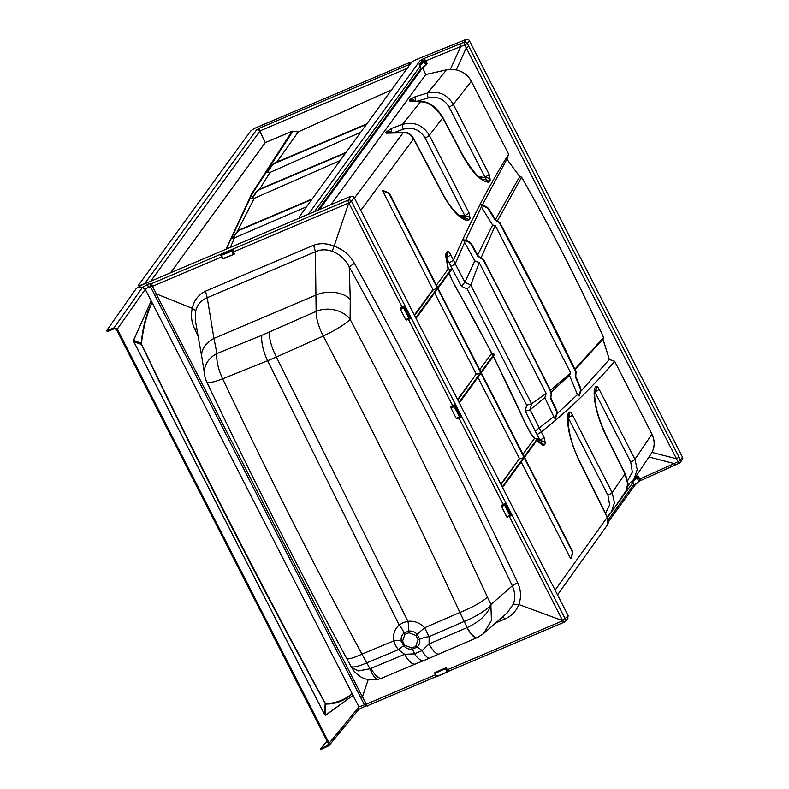 <?xml version="1.0" encoding="UTF-8"?>
<svg xmlns="http://www.w3.org/2000/svg" width="789" height="789" viewBox="0 0 789 789"><rect width="100%" height="100%" fill="white"/><g stroke="black" fill="none" stroke-linecap="round" stroke-linejoin="round"><path stroke-width="1.18" d="M414.353 315.087L432.944 289.524L382.379 190.307L387.715 192.378L389.973 194.459L437.895 288.103L433.368 289.681L414.57 315.521M437.688 287.64L450.657 269.828L447.856 269.493L436.435 285.194M480.945 372.181L493.914 354.36L491.123 354.034L479.692 369.735M524.212 456.723L537.171 438.901L534.38 438.576L522.959 454.277M572.321 550.791L572.607 553.75L570.605 558.533L521.174 461.93M555.111 590.162L607.205 517.337A4.034 0.641 -26.4 0 0 607.333 517.032C608.783 519.902 608.802 522.574 607.372 525.03L607.205 517.337L579.491 461.486C570.97 443.586 567.005 428.131 567.587 415.132L567.893 414.097A4.034 3.708 36 0 1 568.11 417.134M605.528 513.392L609.631 504.871L607.924 495.265L568.218 417.667A4.034 0.769 -27.1 0 0 572.449 414.975L612.165 492.583L614.424 502.899L611.15 512.584L625.924 491.064L627.738 483.992L624.977 473.933L606.12 435.942C597.549 417.914 593.584 402.4 594.235 389.391L594.541 388.375A4.034 3.708 36 0 1 594.748 391.423M546.195 393.494L479.209 262.579L470.777 285.007L531.549 403.771L546.195 393.494L544.834 397.646L530.139 409.757L541.293 431.889C567.242 411.523 591.681 388.01 614.611 361.362L609.345 359.468L602.924 339.211L575.082 369.607M540.317 442.915L540.869 442.895A4.034 3.708 36 0 1 544.075 445.193L543.029 445.351L536.628 440.686M534.538 438.536L531.194 434.502L526.441 425.715A561.364 193.838 67 0 0 493.224 356.352M449.336 272.678L450.46 276.288A4.034 0.868 161.6 0 0 450.115 276.081L449.128 272.955M448.142 269.453L445.657 255.094L447.284 251.583C448.172 251.109 449.296 252.174 450.657 254.778A4.034 0.769 152.9 0 1 446.426 257.47L447.156 255.301L445.815 257.135M482.286 205.12L506.873 159.22L508.599 154.18C488.588 186.549 470.205 221.906 453.448 260.232L455.243 263.802L464.613 242.47L463.794 240.477L469.189 242.115L471.191 243.84L478.154 256.366L483.509 259.847C506.568 303.666 529.113 347.712 551.126 391.965L551.176 394.796L550.969 392.182C528.955 347.919 506.42 303.873 483.361 260.064L478.154 256.366M462.305 154.9A4.034 0.897 152.2 0 0 462.393 154.496C472.798 171.913 480.333 180.306 484.988 179.645L484.988 179.645A4.034 3.728 93.7 0 1 488.204 182.19C480.323 181.016 471.684 171.923 462.305 154.9L442.757 117.857C435.538 106.86 428.102 101.525 420.468 101.87L410.014 101.298L409.392 100.43L410.26 99.266L415.29 96.702L427.648 93.013L446.623 69.807L450.351 69.333L456.259 69.876C463.064 71.464 468.094 75.28 471.358 81.306L508.649 154.171L506.923 159.2L519.734 176.549L521.618 177.15C551.422 229.471 578.771 282.906 603.644 337.445L602.974 339.201L609.384 359.429L614.651 361.313L651.931 434.177L614.651 361.313M469.041 212.892L470.145 218.504L468.094 220.713C460.224 219.441 451.633 210.347 442.323 193.433L413.584 138.972C410.507 134.248 407.025 132.187 403.14 132.799L386.265 133.183L385.693 132.394L391.462 128.429L402.498 124.376L420.468 101.87A4.034 3.55 92.4 0 1 422.056 101.515L422.056 101.515C427.056 101.889 434.581 104.118 442.846 117.453A4.034 0.897 152.2 0 1 442.757 117.857L429.324 135.294L469.041 212.892A4.034 0.769 152.9 0 1 464.8 215.575L425.093 137.976C419.886 129.633 412.637 126.704 403.327 129.199A4.034 1.144 -110.1 0 1 402.498 124.376C413.969 121.338 422.914 124.968 429.324 135.294A4.034 0.769 152.9 0 1 425.093 137.976M557.054 413.761L577.449 394.658L578.889 395.545M531.549 403.771L530.08 409.816L525.267 411.128L535.218 431.08L553.74 416.631L555.111 418.18M580.773 391.305L609.384 359.429M578.672 395.831L580.369 390.999L580.487 388.405M580.3 388.671L575.319 376.56L575.684 371.935L538.374 296.634L499.368 222.804L495.167 220.092L499.536 222.587L538.522 296.427L575.852 371.718L575.556 375.14M495.167 220.092L488.194 208.848L486.28 207.3L481.191 205.426L481.389 206.945L492.612 225.033L477.67 254.985M554.884 418.486L556.61 413.604L556.649 410.842M556.462 411.099L550.416 398.179L551.176 394.796M477.966 256.612L471.003 244.097L468.991 242.381M550.485 390.22L570.743 373.019L495.255 225.506L492.612 225.033M570.743 373.019L569.451 375.179L551.363 391.965M577.449 394.658L569.451 375.179M602.974 339.201L603.595 337.455C578.722 282.926 551.383 229.5 521.588 177.2L519.704 176.588L495.462 219.559M519.734 176.549L506.923 159.2M495.255 225.506L481.172 257.678M479.209 262.579L474.85 260.883L464.613 242.47M553.74 416.631L544.834 397.646M465.54 240.428L481.389 206.945M474.85 260.883L464.839 282.334L470.777 285.007M422.756 68.012L425.764 74.58L446.623 69.856L450.341 69.383L456.249 69.925C463.054 71.523 468.074 75.32 471.319 81.336L508.649 154.171M421.543 69.116L419.206 64.797L422.066 60.871A2.515 2.318 -144 0 0 420.014 60.763L422.796 59.057L464.119 42.202L466.121 39.45L417.795 58.948A6.046 1.183 -26.1 0 0 411.118 63.002L299.435 216.521A6.046 1.183 -26.1 0 0 299.268 217.054A6.046 1.183 -26.1 0 0 303.301 216.314L306.566 215.042M426.376 64.392L427.086 63.465L426.514 63.751L425.005 60.437L422.766 60.437A2.515 0.828 -112.2 0 1 422.796 59.057M317.888 210.239L421.178 68.278L419.511 65.743L424.087 61.69L423.476 61.384L425.754 64.806L424.087 61.69L425.606 60.25L424.492 59.737L419.206 64.797M425.606 60.25L427.086 63.465M675.749 464.721A2.515 0.838 -114.2 0 1 675.611 464.829A2.515 0.838 -114.2 0 1 674.151 463.547L677.909 461.683L676.489 458.754L466.269 47.951L464.711 45.052L460.756 46.541A2.515 0.828 -112.2 0 1 460.332 43.77M308.42 214.253A2.515 2.318 -144 0 0 308.312 214.292L303.341 216.413M497.612 220.604L521.618 177.15M574.856 369.144L603.644 337.445M650.846 454.257L651.961 452.383C654.89 446.456 654.86 440.4 651.892 434.206L651.931 434.177C654.909 440.37 654.929 446.446 652 452.393L650.215 455.194M627.561 480.836L632.334 472.098L630.707 461.979L594.857 391.926A4.034 0.769 -27.1 0 0 599.098 389.243L634.938 459.297L637.206 469.534L634.021 479.16L628.103 484.722M611.15 512.584L607.195 516.736L611.15 512.584M428.249 97.915A4.034 1.095 73.4 0 1 427.648 93.013C438.733 90.686 447.274 94.463 453.29 104.326L489.141 174.369A4.034 0.769 152.9 0 1 484.91 177.061L449.059 107.008C444.177 99.029 437.244 96.002 428.249 97.915L416.957 101.268M354.468 198.069L403.14 132.799A4.034 3.59 87.8 0 1 404.639 132.365L404.639 132.365C408.021 132.167 411.039 134.238 413.673 138.568L413.673 138.568A4.034 0.897 -27.8 0 1 413.584 138.972L360.76 210.357M422.717 68.041L425.764 74.58L330.946 204.686M457.61 399.628L476.211 374.055L434.65 292.857M500.867 484.16L519.468 458.596L477.917 377.389M651.961 452.383L676.489 458.754L679.023 457.127L680.473 459.908A2.515 2.318 36 0 1 680.335 462.315L682.337 459.563A2.515 2.318 -144 0 0 682.485 457.156L469.386 40.742A2.515 2.318 -144 0 0 466.121 39.45M450.657 254.778L453.448 260.232L449.207 262.905L446.308 257.678M464.899 282.245L455.233 263.802L451.002 266.495L449.207 262.905M447.284 251.583A4.034 3.708 36 0 1 447.156 255.301L446.239 256.78M445.657 255.094A4.034 2.692 176.3 0 1 446.199 256.317L446.199 256.317A4.034 3.708 -144 0 0 445.943 253.427M450.46 276.288C453.034 282.718 453.073 281.791 454.582 284.73L454.582 284.73A4.034 1.292 149.9 0 1 454.572 285.283L450.115 276.081M493.391 356.115L526.441 425.715M526.638 425.537L530.908 433.536A4.034 2.259 142.6 0 1 531.194 434.502M536.974 440.213L541.254 443.181A4.034 3.531 115.2 0 1 543.029 445.351M540.603 442.846L542.211 441.051A4.034 3.708 36 0 1 545.416 443.349L544.075 445.193M537.102 440.045L542.211 441.051L539.844 440.025A4.034 0.769 -27.1 0 0 544.085 437.343L545.416 443.349M544.085 437.343L541.293 431.889L537.062 434.591L535.218 431.08M531.451 403.85L526.648 405.181L467.196 288.991L461.338 286.21L451.002 266.495M470.708 285.145L467.196 288.991M464.839 282.334L461.338 286.21M537.506 439.493L539.844 440.025L537.062 434.591M632.699 482.089L632.689 481.073L637.256 476.674L638.449 476.507L639.849 479.002L639.327 479.377L637.926 476.891L637.157 477.947L638.735 481.162L637.117 477.986L632.67 481.931L634.208 485.294L638.686 481.665L634.425 485.56L632.334 481.083M422.056 101.515L411.68 100.953A4.034 3.531 93.8 0 0 410.014 101.298M484.288 179.547L484.939 179.537A4.034 3.708 36 0 1 488.864 181.874L488.204 182.19M484.988 179.645L486.32 177.643L480.116 177.505M479.12 176.756L486.32 177.643A4.034 3.708 36 0 1 490.245 179.981L488.864 181.874M410.26 99.266A4.034 3.708 36.4 0 1 414.945 101.16M415.29 96.702A4.034 1.095 73.4 0 0 415.773 101.209M459.07 215.249L466.24 216.166L460.076 215.999M464.248 218.07L466.24 216.166A4.034 3.708 -144 0 1 470.145 218.504M464.593 218.168L464.869 218.06A4.034 3.708 -144 0 1 468.774 220.397M392.074 132.71A4.034 1.144 -110.2 0 1 391.462 128.429M391.236 132.72A4.034 3.708 -143.7 0 0 386.561 131.23M468.094 220.713A4.034 3.718 -85.4 0 0 464.938 218.178L464.938 218.178C459.859 217.508 450.539 208.75 442.402 193.029L413.673 138.568M404.639 132.365L387.853 132.749A4.034 3.57 89.6 0 0 386.265 133.183M568.731 416.434L568.07 417.835M607.333 517.032L579.619 461.171C571.769 445.469 567.942 430.715 568.119 416.917L568.119 416.917A4.034 3.146 4.4 0 0 567.587 415.132M567.893 414.097L569.273 412.203A4.034 3.708 36 0 1 569.047 416.05L568.09 417.371M595.36 390.733L594.709 392.094M594.235 389.391A4.034 3.166 4.7 0 1 594.768 391.206L594.768 391.206C594.009 402.676 597.835 417.48 606.258 435.627A4.034 0.641 -26.4 0 1 606.12 435.942M627.945 484.89L627.847 484.949A4.034 1.282 59.2 0 0 627.945 484.89L634.021 479.16L650.866 454.227M594.541 388.375L595.922 386.482A4.034 3.708 36 0 1 595.695 390.328L594.738 391.65M682.485 457.156L680.473 459.908A2.515 0.592 151.9 0 1 677.909 461.683A2.515 0.73 -114.8 0 0 679.359 463.123A2.515 2.515 0 0 0 680.335 462.315A2.515 2.318 36 0 1 679.467 463.025A2.515 0.73 -114.8 0 1 679.359 463.123L638.932 481.349M456.249 69.925L466.269 47.951L468.804 46.324L679.023 457.127M469.386 40.742L467.384 43.494A2.515 2.318 36 0 0 464.119 42.202A2.515 0.71 -112.8 0 0 464.711 45.052L467.384 43.494L468.804 46.324M639.672 480.333L640.116 479.436L639.662 479.909L639.327 479.377M648.992 457.009L674.151 463.547L639.849 479.002L640.116 479.436M426.287 64.412L421.296 68.88L421.178 68.278M421.444 69.205L425.656 65.359L421.208 68.811M419.561 65.921L419.61 64.816L422.47 60.891M635.076 477.345L637.256 476.674L637.117 476.033L635.776 476.576M632.502 481.112L635.046 477.365M634.119 485.196L638.686 481.665A0.503 0.503 0 0 0 638.755 481.586L639.662 479.909M519.468 458.596L501.094 484.594M502.494 487.336L524.369 457.482L519.892 458.764M570.605 558.533L572.222 553.75L571.995 551.047L524.231 457.728M415.744 317.809L437.402 288.034L389.628 194.676L387.507 192.792L382.468 190.869M476.211 374.055L457.827 400.062M570.94 558.75L572.607 553.73L572.341 550.83L481.162 372.645L476.625 374.223M481.162 372.645L459.228 402.784L481.162 372.655L437.905 288.103L415.961 318.243L437.895 288.113L481.152 372.645L494.338 354.537L493.963 354.034L494.328 354.527L481.162 372.635L524.419 457.176L537.595 439.078L537.23 438.576L537.595 439.069L537.25 438.615L537.595 439.078L524.074 456.91L572.341 550.83L572.587 553.76L570.881 558.819M438.003 288.251L451.061 270.311L450.706 269.493L451.071 269.996L437.55 287.827L437.846 288.399L450.657 269.828M382.34 190.366L387.675 192.408L389.628 194.676M437.895 288.113L437.698 288.616L437.895 288.113M391.62 89.798L298.252 131.862L291.989 131.26L265.242 142.622L170.523 272.816M170.611 272.777L265.291 142.641L291.999 131.299L251.908 193.423L226.019 249.245M226.256 249.146L252.549 193.266L292.975 131.171L298.242 131.911L276.821 162.08M291.989 131.26L292.995 131.132M366.56 124.248L274.947 163.155L272.077 165.483L267.284 172.436L269.996 172.446L259.63 189.133M311.931 199.341L239.895 229.924L237.025 232.252L232.883 238.268L234.461 237.903L230.358 247.411M345.76 152.839L259.719 189.38L256.849 191.707L252.194 198.453L254.295 198.295L237.341 231.364M269.996 172.446L360.79 132.177M254.295 198.295L340.138 160.571M234.461 237.903L306.546 206.728M298.252 131.862L391.571 89.867M145.679 283.369A2.475 2.278 -144 0 0 144.841 283.547L142.651 284.484L144.821 283.517A2.515 2.318 36 0 1 145.768 283.33M150.689 281.239L259.828 131.23A2.515 2.318 -144 0 0 256.533 129.978L144.821 283.517M409.294 65.517A2.515 0.868 -113 0 1 409.402 64.481L410.024 63.633L409.422 64.52A2.475 0.858 67 0 0 409.304 65.497M142.631 284.444A6.046 1.154 152.9 0 1 138.657 285.273A6.046 1.154 152.9 0 1 138.815 284.74L250.34 131.447A6.046 1.154 152.9 0 1 256.958 127.305L406.197 63.929A6.046 1.154 152.9 0 1 410.181 63.1A6.046 1.154 152.9 0 1 410.024 63.633M407.213 68.367L259.768 130.984L265.291 142.641L259.768 130.984A2.515 0.868 -113 0 1 259.334 128.213L256.533 129.978M106.515 330.857L114.03 327.829L142.355 287.512L137.444 287.6L135.964 288.952L106.515 330.857L107.797 331.4L114.464 328.707L116.417 329.486L328.293 743.524L327.682 745.388L321.143 748.307L327.06 741.108M328.165 745.023L328.421 744.491M320.748 749.501L321.143 748.307L320.778 749.55L328.944 745.654L358.877 709.252M114.03 327.829L117.285 329.121L329.161 743.149L328.944 745.654M142.355 287.512L145.275 289.297L151.182 300.856L133.637 340.375L141.192 343.264C142.868 326.666 146.488 313.105 152.06 302.582L352.131 693.541C344.803 700.642 336.035 704.143 325.818 704.044L325.472 715.248L353.048 695.346L352.131 693.541C344.586 699.942 335.769 703.315 325.699 703.65A3.028 2.811 88.7 0 1 325.818 704.044L325.167 703.384C261.376 587.124 200.15 467.473 141.478 344.428L133.824 341.716L324.683 714.696L325.167 703.384A3.028 0.769 151.4 0 0 325.265 703.226L325.699 703.65M142.385 287.551L147.928 284.129L151.981 283.448A2.515 0.868 67 0 0 152.484 286.308L148.49 287.107L145.275 289.326L117.285 329.121M137.444 287.6L142.493 284.721L350.878 196.224L352.742 196.224L354.182 197.506L568.228 615.795L567.183 618.921M151.646 283.507A2.515 2.456 158 0 0 150.452 286.614L150.452 286.614A2.515 2.456 158 0 0 150.541 286.811L154.328 294.267L150.541 286.811M354.182 197.506L351.539 201.373L348.748 202.96L233.603 251.859L232.972 249.758L231.532 251.03L221.374 255.34L223.06 258.713M223.159 258.881L233.386 254.541L223.021 258.733L221.058 254.817L221.67 256.928L152.484 286.308L156.321 293.863L192.289 308.361L195.79 310.679L195.347 320.383L201.905 357.595A25.189 17.733 168.5 0 1 213.957 338.402L216.916 353.541L261.889 335.295L316.123 311.379L315.403 251.75L207.211 297.7L213.957 338.402L316.3 294.938A25.189 16.875 176.4 0 1 350.267 299.396L350.099 319.328C398.406 410.803 444.168 503.362 487.395 597.007L490.936 604.482L512.317 585.852C461.407 477.996 407.045 371.649 349.231 266.82C345.099 259.098 339.408 253.94 332.159 251.336C326.399 249.216 320.817 249.354 315.403 251.75L313.647 245.231C320.275 242.904 327.09 243.229 334.102 246.198L348.748 202.96A2.515 0.868 67 0 1 348.235 200.1L350.878 196.224M192.289 308.321C193.887 300.579 198.276 294.859 205.456 291.18L313.647 245.231M156.321 293.863L154.319 294.218M151.981 283.448L348.235 200.1A2.515 2.268 34.2 0 1 351.539 201.373L348.797 203.079M334.132 246.207C343.008 249.304 349.764 255.015 354.429 263.348C412.292 368.276 466.703 474.712 517.663 582.667C521.006 589.965 521.391 597.243 518.817 604.522L562.636 620.667L509.339 516.509L511.311 515.404L510.187 515.375L504.93 505.098L501.508 506.321L501.439 505.512L501.4 506.43M351.539 201.373L565.259 619.02A2.515 2.298 42.7 0 1 564.214 622.136L562.518 620.716M518.797 604.552C516.213 611.238 511.548 616.071 504.792 619.04L495.827 622.846M156.143 293.843L362.417 696.934L368.216 679.576M367.95 705.484A2.515 0.868 -113 0 1 367.832 705.583A2.515 0.868 -113 0 1 366.323 704.173L435.508 674.792L436.672 676.153M434.907 672.504L445.824 667.869L434.828 673.106L434.907 672.504L435.163 673.303L446.288 668.234L435.104 673.007L436.583 676.429L367.832 705.583C367.743 706.421 366.56 706.056 364.281 704.488L154.358 294.297M564.214 622.136A2.515 0.75 -113.5 0 1 564.105 622.225L564.096 622.225A2.515 0.75 -113.5 0 1 562.636 620.667L568.228 615.795M445.824 667.869L448.359 671.015L447.057 672.228L445.548 668.855L446.899 672.08L436.899 676.548L447.107 672.198L448.576 671.094L447.442 669.723L562.636 620.805M325.265 703.226C261.79 586.691 200.574 467.058 141.606 344.32L141.428 343.55C143.371 327.327 146.922 313.677 152.06 302.582L151.182 300.856L133.558 340.256L133.785 341.755L324.654 714.735L325.522 715.386L353.048 695.346L358.946 706.885L366.323 704.173L362.516 696.805M362.417 696.934L360.534 697.229L154.328 294.267M197.743 335.473L194.775 329.21C191.461 322.247 190.632 315.294 192.289 308.361M477.276 637.542A17.131 5.415 -113.2 0 1 477.098 637.63A17.131 5.415 -113.2 0 1 467.068 627.62L467.187 627.571A17.131 5.474 65.8 0 0 477.473 637.473L483.588 633.537L491.439 620.509L490.866 604.818A17.131 8.896 -6.3 0 1 491.103 605.025M477.473 637.473L439.088 653.943A17.131 5.415 -113.2 0 1 429.068 643.932L467.068 627.62M404.865 634.415A2.012 0.779 -130.8 0 1 403.978 633.044A12.091 4.882 50.4 0 0 399.175 625.036L403.209 622.531L407.933 621.318C414.432 620.677 419.985 622.827 424.59 627.758L429.127 636.615L429.068 643.932L422.056 650.609A12.091 4.399 50.1 0 0 416.996 647.158L412.233 649.179C408.958 649.436 406.128 648.341 403.751 645.895L401.285 641.082C400.753 637.847 401.65 635.165 403.978 633.044L408.741 631.022C412.026 630.756 414.856 631.851 417.233 634.307L419.689 639.129C420.231 642.354 419.334 645.027 416.996 647.158A2.012 0.779 -130.8 0 1 415.773 646.26L418.042 639.514L415.971 635.48L408.85 632.719L404.865 634.415L402.597 641.161L404.658 645.195L411.789 647.947L415.773 646.26M487.395 597.007A25.189 4.31 155.2 0 1 459.898 612.491L464.198 621.446A25.189 5.76 -26 0 0 490.866 604.818C488.095 613.812 480.205 621.397 467.187 627.571L464.198 621.446L429.127 636.615A12.091 3.59 -12.2 0 0 419.689 639.129A2.012 0.572 169.2 0 1 418.042 639.514M201.905 357.595L204.469 373.72A25.189 20.81 174.2 0 1 216.916 353.541A25.189 9.369 68.1 0 0 222.666 378.789C266.613 471.615 313.046 563.385 361.964 654.101L370.031 668.766L404.668 654.298L414.481 653.834L422.056 650.609A17.131 4.418 -113.6 0 0 429.689 658.065L424.344 660.334A17.131 7.367 -112.3 0 1 414.481 653.834A12.091 3.629 -96.6 0 0 412.233 649.179A2.012 0.552 84.1 0 1 411.789 647.947M404.658 645.195L403.751 645.895A12.091 1.322 -42.3 0 0 398.415 649.653L395.486 645.52L393.879 640.806C392.784 634.395 394.549 629.139 399.175 625.036L267.619 360.731L222.666 378.789A25.189 4.27 154.7 0 1 206.767 381.935L206.767 381.935A25.189 4.27 154.7 0 1 206.866 380.929M371.008 668.431A17.131 6.411 67.2 0 0 381.837 678.106L415.497 663.973A17.131 6.411 67.2 0 1 404.668 654.298L398.415 649.653L366.727 662.859A25.189 5.257 150.8 0 1 350.898 666.153L346.657 658.43A25.189 3.738 151.7 0 0 361.964 654.101L393.879 640.806A12.091 3.107 -11.4 0 1 401.285 641.082A2.012 0.572 169.2 0 0 402.597 641.161M415.971 635.48L417.233 634.307A12.091 0.838 -41.4 0 1 424.59 627.758L459.898 612.491C416.868 519.251 371.313 427.105 323.234 336.035L276.367 357.013L407.933 621.318A12.091 3.156 -97.3 0 1 408.741 631.022A2.012 0.552 84.1 0 0 408.85 632.719M269.286 332.149A25.189 8.018 65.9 0 0 276.367 357.013L267.619 360.731A25.189 9.369 68.1 0 1 261.889 335.295M381.837 678.106L378.592 679.211C370.455 680.71 363.877 679.487 358.857 675.542C353.413 671.064 354.143 671.153 351.569 667.346L358.275 670.926L370.031 668.766A17.131 5.858 75.2 0 0 378.592 679.211M323.234 336.035A25.189 8.018 -114.1 0 1 316.123 311.379A25.189 19.784 -174.4 0 1 350.099 319.328A25.189 3.866 152.2 0 1 323.234 336.035M205.456 291.18L207.211 297.7C201.225 300.106 197.418 304.436 195.79 310.679M354.429 263.348L349.231 266.82L350.267 299.396M507.357 612.777L513.294 604.147C515.493 598.506 515.178 592.411 512.317 585.852L517.663 582.667M513.294 604.147L518.817 604.522M194.775 329.21L196.619 328.658M332.159 251.336L334.102 246.198M400.467 309.337L405.724 319.624L400.467 309.347L405.724 319.624L409.244 318.115L403.988 307.838L404.205 306.093L400.417 308.006L400.457 309.17M450.943 407.962L456.2 418.249L450.943 407.982L456.2 418.249L459.583 417.065L454.454 406.463L454.671 404.727L452.689 405.802L408.396 319.249L410.369 318.145L406.079 319.703M501.419 506.617L506.834 516.844L501.577 506.577L504.93 505.098L505.138 503.352L503.155 504.437L458.863 417.884L460.835 416.779L456.555 418.338M329.161 743.149L358.965 706.895L358.354 709.587M324.654 714.735L325.472 715.248A1.006 0.937 54.4 0 0 325.522 715.386M141.606 344.32L141.192 343.264A3.028 2.426 -173.4 0 1 141.428 343.55M133.558 340.256A1.006 0.888 -156.2 0 0 133.637 340.375L133.785 341.755M234.412 253.585L233.169 254.423L231.532 251.03L233.021 250.192L233.978 254.078L234.412 253.585L233.366 251.977M233.307 250.221L220.999 255.301L223.238 258.861L234.155 254.226M234.047 254.028L233.386 254.541L231.828 251.188L220.89 255.498M409.974 318.746L406.562 320.009L405.724 319.624M400.378 308.499L400.447 309.258L400.496 308.252L403.544 306.181M403.988 307.838L400.634 309.318L403.712 308.006L408.968 318.283L409.994 318.509L404.136 306.152L403.988 307.838M460.451 417.371L457.028 418.634L458.734 417.726M450.854 407.134L450.933 407.805M454.02 404.806L454.454 406.463L451.101 407.943L454.178 406.641L459.445 416.917L460.46 417.144L454.602 404.787L450.706 407.282M501.321 505.759L506.666 516.884L510.187 515.375L510.937 515.769L506.972 517.002L510.049 515.69L504.654 505.266L504.487 503.431M507.021 516.963L509.211 516.351M510.917 516.006L511.242 515.464L505.078 503.412L501.183 505.917M436.09 676.025L435.163 673.303L436.879 676.548M436.583 676.429L447.038 672.228M569.273 412.203C570.082 411.631 571.137 412.548 572.449 414.975M607.924 495.265A4.034 0.769 -27.1 0 0 612.165 492.583L624.977 473.933A4.034 0.641 -26.4 0 0 625.105 473.627C628.438 482.681 628.705 488.49 625.924 491.064M595.922 386.482C596.721 385.9 597.786 386.827 599.098 389.243M630.707 461.979A4.034 0.769 -27.1 0 0 634.938 459.297L651.892 434.206M492.001 353.955A561.364 193.838 67 0 0 454.572 285.283M471.358 81.306L453.29 104.326A4.034 0.769 152.9 0 1 449.059 107.008M489.141 174.369L490.245 179.981M450.341 69.383L460.756 46.541L425.261 61.069M426.652 64.737L425.873 65.083M425.794 74.531L446.623 69.807M420.182 66.325L314.397 211.718M422.756 60.714L424.492 59.737M422.46 59.205L422.677 60.477M308.312 214.292L420.014 60.763M525.267 411.128L526.648 405.181M638.449 476.507L637.117 476.033M627.748 486.044L629.168 484.091M633.054 482.306L613.605 509.023M609.581 514.546L607.51 517.397M608.27 519.685L634.05 484.259M409.392 100.43A4.034 3.708 36.4 0 1 412.864 101.031M403.327 129.199L393.859 132.67M389.085 132.739A4.034 3.708 -143.7 0 0 385.693 132.394M637.157 477.947L636.516 477.69L637.157 477.947M638.715 481.635L639.731 480.245M300.175 217.754L299.287 217.093A6.046 1.183 -26.1 0 0 299.287 217.093A6.046 1.183 -26.1 0 0 303.311 216.354M502.268 486.892L523.926 457.117L480.974 373.187M387.507 192.792L389.983 194.429L437.895 288.093M459.001 402.351L480.659 372.576L437.717 288.646M524.488 457.255L571.995 551.047M524.419 457.176L502.485 487.326M537.467 439.473L537.171 438.901M447.925 269.463L450.44 269.335L451.18 269.631L450.943 270.4M271.919 165.69L274.799 163.362L366.412 124.455M256.691 191.924L259.561 189.587L345.612 153.046M236.878 232.469L239.748 230.141L311.773 199.548M409.402 64.481L259.334 128.213M142.73 284.622L142.651 284.484A6.046 1.154 152.9 0 1 138.677 285.302A6.046 1.154 152.9 0 1 138.667 285.293L139.929 285.993M409.984 64.59L410.181 63.1A6.046 1.154 152.9 0 1 410.201 63.13A6.046 1.154 152.9 0 1 410.043 63.672A0.967 0.888 36 0 1 410.073 64.432M409.422 64.52A0.967 0.888 36 0 1 409.461 65.29M147.928 284.129A2.515 0.868 67 0 0 148.49 287.107M232.972 249.758L221.058 254.817M223.238 258.861L221.827 256.879M400.24 308.657L400.417 308.006M402.291 307.424L348.886 202.97M507.505 517.268L506.666 516.884M503.234 504.684L501.36 505.266M457.028 418.634L456.377 418.357M452.768 406.049L450.894 406.641M406.562 320.009L408.268 319.091M434.66 673.125L435.676 674.773M447.215 669.871L446.525 668.086M448.517 671.123L447.107 672.198M502.968 616.613L504.792 619.04M410.369 318.145L404.205 306.093M460.835 416.779L454.671 404.727M511.311 515.404L505.138 503.352M233.416 254.502L233.978 254.078M222.725 258.614L233.307 254.571M481.27 204.726L486.537 206.757L488.638 208.493L495.591 219.766L499.753 222.528C526.5 271.692 551.945 321.409 576.078 371.678L575.763 376.284L580.773 388.385L580.872 390.999L579.185 396.048M463.725 239.718L469.238 241.858L471.437 243.771L478.4 256.297L483.726 259.798L551.343 391.926L550.86 397.893L556.916 410.803L557.103 413.604L555.338 418.851M421.74 68.929L319.417 209.588M448.438 269.434L446.189 256.208M454.582 284.73L492.287 353.945M530.908 433.536L535.169 438.506M541.254 443.181L540.544 442.974M607.372 525.03L557.527 594.876M462.393 154.496L442.846 117.453M625.105 473.627L606.258 435.627M635.263 484.801L608.437 521.657M426.464 64.264L425.725 65.29A0.503 0.503 0 0 1 425.656 65.359M524.527 457.334L537.585 439.384L536.964 438.408L534.439 438.536M481.26 372.793L494.318 354.843L493.697 353.866L491.182 354.005M416.059 318.421L437.816 288.508M459.316 402.962L481.073 373.049M502.573 487.494L524.34 457.59M437.856 287.965L389.983 194.429M382.428 190.297L387.715 192.378M481.112 372.507L437.964 288.182M524.379 457.048L481.221 372.714M366.855 123.843L274.75 162.958L271.732 165.394L266.909 172.327M346.055 152.435L259.512 189.182L256.494 191.628L251.799 198.384M312.217 198.936L239.698 229.737L236.68 232.173L232.43 238.288M567.932 618.398L564.954 621.624A2.515 2.515 0 0 1 564.105 622.225L447.965 671.547M364.281 704.488L360.534 697.229M439.088 653.943L429.689 658.065M424.344 660.334L415.497 663.973M204.469 373.72A25.189 25.189 0 0 0 206.767 381.935C250.902 475.165 297.532 567.33 346.657 658.43M350.898 666.153L351.569 667.346M507.445 612.708L483.588 633.537M358.719 709.419L366.224 705.721M320.837 748.534L327.011 741.029M456.2 418.249L456.752 418.486"/></g></svg>
